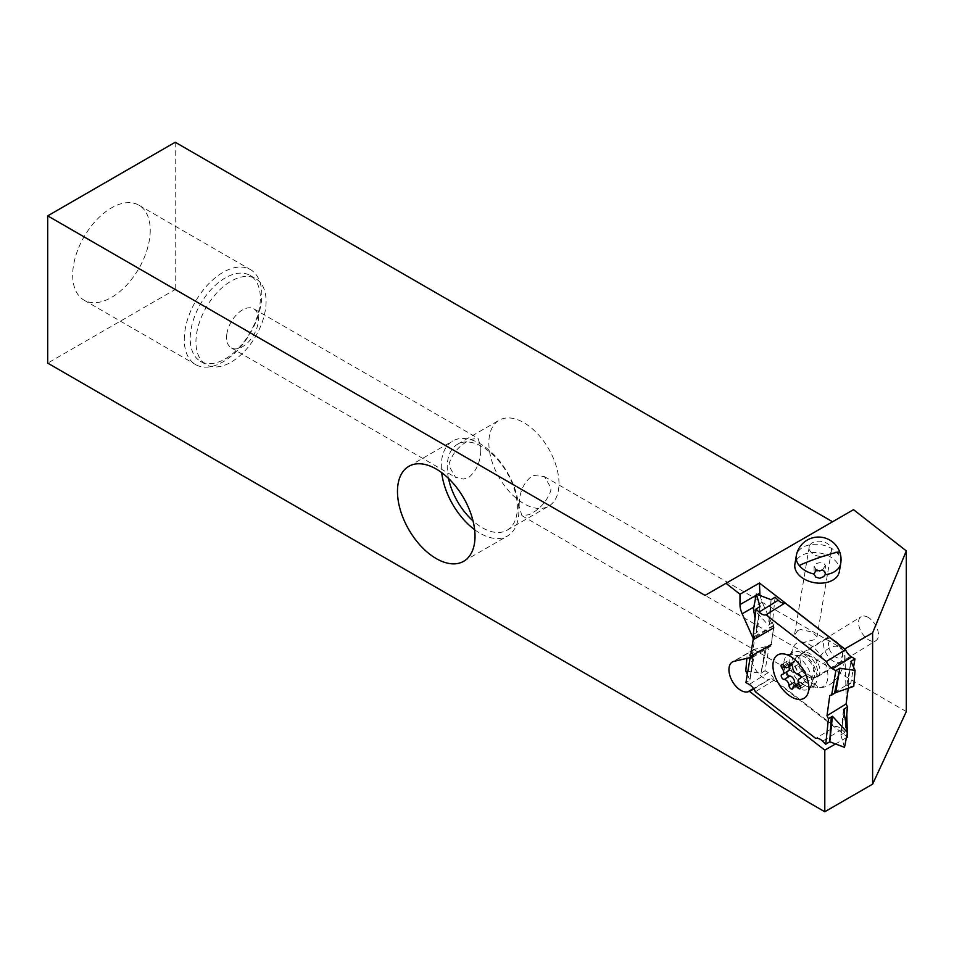 <?xml version="1.0" encoding="UTF-8"?>
<svg xmlns="http://www.w3.org/2000/svg" width="954" height="954" viewBox="0 0 954 954"><rect width="100%" height="100%" fill="white"/><g stroke="black" fill="none" stroke-linecap="round" stroke-linejoin="round"><path stroke-width="0.72" stroke-dasharray="4.77 3.58" d="M752.289 655.434L754.554 638.906M845.84 723.204L844.874 732.445L841.75 729.381A10.148 5.652 -121.7 0 0 834.929 726.65L815.813 738.456M807.489 683.052A25.364 14.119 58.3 0 1 792.225 651.093A25.364 14.119 58.3 0 1 793.048 647.802A25.364 14.119 58.3 0 1 812.486 646.597A25.364 14.119 58.3 0 1 827.726 672.773A25.364 14.119 58.3 0 1 817.626 687.584A25.364 14.119 58.3 0 1 807.489 683.052M848.261 688.263L848.893 683.684L829.777 695.49M775.101 597.204L772.43 622.712L773.861 625.717L771.094 645.965L769.186 646.383L765.025 670.745L768.304 672.642A10.148 5.652 58.3 0 1 774.493 679.952L834.929 726.65M848.893 683.684L850.801 683.255L853.556 667.096M844.874 732.445L840.856 734.926L843.527 709.418M844.099 712.805L840.856 734.926L844.099 712.805M844.517 747.34L840.856 734.926M774.493 679.952L755.377 691.757M765.025 670.745L760.994 673.226L765.156 648.875L747.125 655.064L746.851 658.355M747.316 674.359L749.927 680.071L745.909 682.551M745.801 671.067L760.994 673.226L766.336 648.148L760.994 673.226M749.927 680.071L754.089 655.708L752.921 656.435L749.927 680.071L752.921 656.435L752.086 656.948M771.094 645.965L751.967 657.771M769.186 646.383L766.336 648.148M766.324 648.148L765.156 648.875M754.089 655.708L747.125 655.064M773.861 625.717L754.745 637.522M756.164 632.752L760.016 606.541L756.164 632.752L757.333 632.025L755.019 618.275M772.43 622.712L768.411 625.192L753.457 608.902M756.164 632.776L753.314 634.529M760.016 606.529L757.333 632.025M771.082 599.684L769.58 624.465L771.082 599.684L768.411 625.192M850.801 683.255L846.77 685.747L853.747 686.391M850.932 661.384L847.951 685.02L850.932 661.384L846.77 685.747M807.382 656.96A19.724 10.983 -121.7 0 0 805.033 654.909A19.724 10.983 -121.7 0 0 792.726 652.297A19.724 10.983 -121.7 0 0 789.912 655.839A19.724 10.983 -121.7 0 0 798.796 681.216A19.724 10.983 -121.7 0 0 801.145 683.255A19.724 10.983 -121.7 0 0 809.028 686.797A19.724 10.983 -121.7 0 0 813.452 685.866A19.724 10.983 -121.7 0 0 816.91 679.761A19.724 10.983 -121.7 0 0 807.382 656.96M793.478 684.495A19.724 10.983 58.3 0 1 787.408 655.589A19.724 10.983 58.3 0 1 791.832 654.659A19.724 10.983 58.3 0 1 799.714 658.188A19.724 10.983 58.3 0 1 802.064 660.24A19.724 10.983 58.3 0 1 811.055 685.33A19.724 10.983 58.3 0 1 810.948 685.604A19.724 10.983 58.3 0 1 808.133 689.146A19.724 10.983 58.3 0 1 795.827 686.546A19.724 10.983 58.3 0 1 793.478 684.495M226.766 334.544A22.538 13.01 120 0 0 226.563 337.537A22.538 13.01 120 0 0 231.238 347.852A22.538 13.01 120 0 0 242.507 346.743A22.538 13.01 120 0 0 258.248 322.118A22.538 13.01 120 0 0 258.451 319.125A22.538 13.01 120 0 0 253.776 308.81A22.538 13.01 120 0 0 237.582 313.675A22.538 13.01 120 0 0 226.766 334.544M480.768 450.598C480.351 462.058 476.416 470.954 468.963 477.262L463.465 479.087L455.523 477.346L449 465.957L449.286 463.012C452.721 453.174 459.208 445.685 468.772 440.557L471.169 439.293L478.073 438.303L480.876 447.545L480.768 450.598M195.94 341.949A49.596 28.632 -60 0 1 217.595 292.031A49.596 28.632 -60 0 1 255.815 278.747A49.596 28.632 -60 0 1 266.083 301.452A49.596 28.632 -60 0 1 231.011 362.198A49.596 28.632 -60 0 1 206.219 364.643A49.596 28.632 -60 0 1 195.94 341.949M448.487 478.395A49.596 28.632 60 0 1 447.235 466.971A49.596 28.632 60 0 1 457.515 444.266A49.596 28.632 60 0 1 495.734 457.55A49.596 28.632 60 0 1 517.378 507.468A49.596 28.632 60 0 1 507.111 530.174A49.596 28.632 60 0 1 482.307 527.717A49.596 28.632 60 0 1 473.041 520.92M519.238 503.402L519.131 506.455L521.945 515.697L528.85 514.707C539.129 510.02 546.415 502.114 550.732 490.988L551.018 488.043L544.484 476.654L533.835 475.474L531.247 476.63C523.663 482.879 519.668 491.799 519.238 503.402M558.984 483.439A49.596 28.632 -120 0 0 523.913 422.705A49.596 28.632 -120 0 0 499.121 420.249A49.596 28.632 -120 0 0 488.853 442.954A49.596 28.632 -120 0 0 510.497 492.86A49.596 28.632 -120 0 0 548.717 506.145A49.596 28.632 -120 0 0 558.984 483.439M474.639 529.685A54.831 31.661 -120 0 0 480.077 533.274A54.831 31.661 -120 0 0 507.504 535.993A54.831 31.661 -120 0 0 518.857 510.891A54.831 31.661 -120 0 0 494.923 455.702A54.831 31.661 -120 0 0 452.661 441.01A54.831 31.661 -120 0 0 441.308 466.112A54.831 31.661 -120 0 0 441.69 472.624M705.054 595.379L853.52 509.674M839.353 571.577A22.538 15.073 9.5 0 0 830.123 556.683A22.538 15.073 9.5 0 0 794.885 564.136M753.839 688.979L770.009 679.009C759.134 682.289 744.001 654.253 754.065 649.459L770.868 645.417L773.754 627.827L762.151 602.248L759.968 595.487M846.401 737.68L835.549 743.941M771.798 678.604L846.651 736.44M847.343 732.922L847.307 731.945M846.77 714.391L846.472 704.672M846.389 701.953L844.755 649.137M810.34 676.124A14.095 7.847 -121.7 0 0 817.399 676.803A14.095 7.847 -121.7 0 0 819.021 665.701A14.095 7.847 -121.7 0 0 809.648 653.526A14.095 7.847 -121.7 0 0 802.588 652.834A14.095 7.847 -121.7 0 0 800.955 663.936A14.095 7.847 -121.7 0 0 810.34 676.124M868.152 617.381A14.095 7.847 -121.7 0 0 861.104 616.689A14.095 7.847 -121.7 0 0 859.471 627.792A14.095 7.847 -121.7 0 0 868.855 639.979A14.095 7.847 -121.7 0 0 875.903 640.671A14.095 7.847 -121.7 0 0 877.537 629.568A14.095 7.847 -121.7 0 0 868.152 617.381M906.3 711.577L175.226 289.491L47.7 363.116M150.231 230.284A54.831 31.661 -60 0 1 111.463 297.445A54.831 31.661 -60 0 1 84.047 300.164A54.831 31.661 -60 0 1 72.683 275.062A54.831 31.661 -60 0 1 96.628 219.873A54.831 31.661 -60 0 1 138.879 205.182A54.831 31.661 -60 0 1 150.231 230.284M175.226 142.241L175.226 289.491M225.275 277.888A49.596 28.632 120 0 0 190.204 338.634A49.596 28.632 120 0 0 200.471 361.327A49.596 28.632 120 0 0 238.691 348.043A49.596 28.632 120 0 0 260.335 298.137A49.596 28.632 120 0 0 250.067 275.432A49.596 28.632 120 0 0 225.275 277.888M184.265 339.481A54.831 31.661 -60 0 1 208.21 284.304A54.831 31.661 -60 0 1 250.461 269.612A54.831 31.661 -60 0 1 261.813 294.714A54.831 31.661 -60 0 1 223.045 361.864A54.831 31.661 -60 0 1 195.63 364.583A54.831 31.661 -60 0 1 184.265 339.481M840.736 563.313A22.538 15.073 9.5 0 0 837.791 553.654A22.538 15.073 9.5 0 0 831.506 548.419A22.538 15.073 9.5 0 0 800.299 549.099A22.538 15.073 9.5 0 0 796.28 555.872M816.552 570.23L814.12 566.271L815.67 563.659L819.748 562.681L823.636 563.218L825.389 565.376L825.341 573.521M825.389 565.376L822.539 569.86M797.759 630.499L794.408 635.292L800.931 643.079L813.941 639.848L817.018 636.759L812.081 632.073L800.621 629.497L797.759 630.499M812.462 542.719A11.269 7.537 9.5 0 0 809.195 546.988A11.269 7.537 9.5 0 0 815.42 555.24A11.269 7.537 9.5 0 0 828.155 554.978A11.269 7.537 9.5 0 0 831.423 550.708A11.269 7.537 9.5 0 0 825.198 542.468A11.269 7.537 9.5 0 0 812.462 542.719M814.12 566.271L814.072 573.855M844.517 660.609A22.538 13.01 -60 0 1 826.283 686.439A22.538 13.01 -60 0 1 817.506 686.331A22.538 13.01 -60 0 1 812.832 676.016A22.538 13.01 -60 0 1 813.035 673.023A22.538 13.01 -60 0 1 823.851 652.154A22.538 13.01 -60 0 1 840.045 647.289A22.538 13.01 -60 0 1 844.719 657.616A22.538 13.01 -60 0 1 844.517 660.609M788.803 666.763A4.508 2.516 -121.7 0 0 787.67 664.831A2.814 1.574 58.3 0 1 787.181 661.122A2.814 1.574 58.3 0 1 789.626 662.171A4.508 2.516 -121.7 0 0 793.525 663.841A4.508 2.516 -121.7 0 0 794.348 661.957A2.814 1.574 58.3 0 1 794.861 660.788A2.814 1.574 58.3 0 1 797.031 661.539A2.814 1.574 58.3 0 1 798.331 664.366A4.508 2.516 -121.7 0 0 803.125 670.316A2.814 1.574 58.3 0 1 805.677 672.403A2.814 1.574 58.3 0 1 805.605 675.241A2.814 1.574 58.3 0 1 805.164 675.384A4.508 2.516 -121.7 0 0 804.449 675.599A4.508 2.516 -121.7 0 0 805.224 681.538A2.814 1.574 58.3 0 1 805.713 685.246A2.814 1.574 58.3 0 1 803.28 684.197A4.508 2.516 -121.7 0 0 799.369 682.527A4.508 2.516 -121.7 0 0 798.546 684.412A2.814 1.574 58.3 0 1 798.033 685.58A2.814 1.574 58.3 0 1 795.779 684.745M786.835 671.771A2.814 1.574 58.3 0 1 787.288 671.127A2.814 1.574 58.3 0 1 787.73 670.996A4.508 2.516 -121.7 0 0 788.457 670.769M798.808 657.449A13.523 7.537 58.3 0 1 799.655 655.696A13.523 7.537 58.3 0 1 800.072 655.207A13.523 7.537 58.3 0 1 800.895 654.539A13.523 7.537 58.3 0 1 807.668 655.207A13.523 7.537 58.3 0 1 817.208 674.645A13.523 7.537 58.3 0 1 815.11 677.555A13.523 7.537 58.3 0 1 813.524 678.139A13.523 7.537 58.3 0 1 808.336 676.887A13.523 7.537 58.3 0 1 798.808 657.449M828.406 644.868A10.148 5.652 58.3 0 1 834.845 640.623A10.148 5.652 58.3 0 1 835.334 640.885A10.148 5.652 58.3 0 1 842.764 653.43A10.148 5.652 58.3 0 1 835.835 657.151A10.148 5.652 58.3 0 1 828.406 644.868M833.522 661.337A13.523 7.537 58.3 0 1 823.624 644.964A13.523 7.537 58.3 0 1 826.081 638.989A13.523 7.537 58.3 0 1 832.21 639.299A13.523 7.537 58.3 0 1 832.854 639.645A13.523 7.537 58.3 0 1 842.764 656.376A13.523 7.537 58.3 0 1 840.295 662.004A13.523 7.537 58.3 0 1 833.522 661.337M841.75 729.381L822.634 741.198M768.304 672.642L749.188 684.447M757.464 594.533L756.117 595.32M762.151 602.248L753.815 607.066M773.289 625.574L754.28 636.545M770.558 645.536L749.355 657.783M755.616 648.863L734.043 661.325M770.009 679.009L753.517 688.526M837.791 553.654A22.538 1.634 160.8 0 0 839.794 552.175M803.28 684.197L800.299 686.033M805.224 681.538L799.655 684.984M805.164 675.384L800.358 678.354M803.125 670.316L797.556 673.751M798.331 664.366L792.762 667.812M794.348 661.957L790.568 664.294M789.626 662.171L784.045 665.618M787.67 664.831L784.927 666.524M787.73 670.996L782.161 674.43M798.546 684.412L792.977 687.858M795.254 659.142A14 7.799 58.3 0 1 800.549 655.481A14 7.799 58.3 0 1 804.425 656.817A14 7.799 58.3 0 1 814.287 676.946A14 7.799 58.3 0 1 814.12 677.447A14 7.799 58.3 0 1 805.116 679.272A14 7.799 58.3 0 1 795.254 659.142M809.028 686.797L817.626 687.584M792.726 652.297L787.408 655.589M791.832 654.659L783.234 653.86M789.912 655.839L793.048 647.802M813.452 685.866L808.133 689.146M810.948 685.604L807.811 693.653M231.238 347.852L455.523 477.346M457.515 444.266L499.121 420.249M408.825 466.327L452.661 441.01M770.868 645.417L752.181 656.209M754.065 649.459L732.445 661.945M802.588 652.834L861.104 616.689M200.471 361.327L206.219 364.643M84.047 300.164L195.63 364.583M809.195 546.988L794.408 635.292M831.423 550.708L817.018 636.759M521.945 515.697L817.506 686.331M253.776 308.81L478.073 438.303M507.111 530.174L548.717 506.145M463.668 561.298L507.504 535.993M817.399 676.803L875.903 640.671M250.067 275.432L255.815 278.747M138.879 205.182L250.461 269.612M544.484 476.654L840.045 647.289M805.713 685.246L800.144 688.693M804.449 675.599L800.478 678.044M805.605 675.241L800.036 678.688M794.861 660.788L789.28 664.234M793.525 663.841L791.546 665.069M787.181 661.122L781.6 664.568M787.288 671.127L781.708 674.573M798.033 685.58L792.464 689.026M799.369 682.527L798.522 683.052M799.655 655.696L783.639 653.907M834.845 640.623L832.21 639.299M826.081 638.989L800.895 654.539M813.524 678.139L807.955 693.26M842.764 653.43L842.764 656.376M840.295 662.004L815.11 677.555"/><path stroke-width="1.43" d="M847.414 732.553L843.527 709.418L847.546 706.938L846.115 703.933L826.999 715.739L828.43 718.732L831.268 716.979L829.765 741.759L831.268 716.979L832.46 716.263L847.414 732.553L844.517 747.34L829.777 741.759L832.46 716.263M829.765 741.759L825.747 744.239L822.634 741.198A10.148 5.652 -121.7 0 0 815.813 738.456L755.377 691.757A10.148 5.652 58.3 0 0 749.188 684.447L745.909 682.551L750.071 658.188L751.967 657.771L752.289 655.434M828.43 718.732L825.747 744.239M788.374 694.858A25.364 14.119 -121.7 0 0 807.811 693.653A25.364 14.119 -121.7 0 0 808.646 690.362A25.364 14.119 -121.7 0 0 793.37 658.403A25.364 14.119 -121.7 0 0 783.234 653.86A25.364 14.119 -121.7 0 0 773.134 668.682A25.364 14.119 -121.7 0 0 788.374 694.858M826.999 715.739L829.777 695.49L831.673 695.072L835.835 670.71L832.556 668.814A10.148 5.652 58.3 0 1 826.367 661.504L765.931 614.805A10.148 5.652 -121.7 0 1 759.11 612.063L755.997 609.022L753.314 634.529L754.554 638.906M846.115 703.933L848.261 688.263M847.546 706.938L845.84 723.204M755.019 618.275L753.457 608.902L756.355 594.115L771.082 599.684L775.101 597.204L778.226 600.257A10.148 5.652 -121.7 0 0 785.047 603L765.931 614.805M853.556 667.096L854.963 658.904L851.672 657.008A10.148 5.652 58.3 0 1 845.482 649.698L785.047 603M844.695 708.703L844.099 712.805L844.695 708.703M746.851 658.355L745.801 671.067L747.316 674.359M752.086 656.948L750.071 658.188M756.355 594.115L760.016 606.541L755.997 609.022M845.482 649.698L826.367 661.504M854.963 658.904L850.932 661.384L855.07 670.388L839.866 668.229L835.835 670.71M839.866 668.229L835.704 692.58L834.523 693.308L839.854 668.217L834.535 693.308L831.673 695.072M835.704 692.58L853.747 686.391L855.07 670.388M473.041 520.92A49.596 28.632 60 0 1 448.487 478.395M441.69 472.624A54.831 31.661 -120 0 0 474.639 529.685M475.02 536.196A54.831 31.661 -120 0 0 451.087 481.019A54.831 31.661 -120 0 0 408.825 466.327A54.831 31.661 -120 0 0 397.472 491.429A54.831 31.661 -120 0 0 436.252 558.591A54.831 31.661 -120 0 0 463.668 561.298A54.831 31.661 -120 0 0 475.02 536.196M739.994 594.235L725.994 583.299L705.054 595.379L47.7 215.866L47.7 363.116L824.793 811.759L824.793 750.154L749.594 691.435L747.757 691.853A16.91 9.767 60 0 1 731.742 680.178A16.91 9.767 60 0 1 732.445 661.945A16.91 9.767 60 0 1 734.043 661.325L749.355 657.783A3.387 1.956 60 0 0 749.677 657.652A3.387 1.956 60 0 0 750.345 656.567L753.171 639.705A3.387 1.956 -120 0 0 752.766 637.415L742.152 613.792A16.91 9.767 60 0 1 739.994 604.621L739.994 594.235L759.432 583.013L844.755 648.935L872.612 632.848L872.612 784.152L824.793 811.759M872.612 784.152L906.3 711.577L906.3 550.899L853.52 509.674L725.994 583.299M839.794 552.175A22.538 22.538 0 0 0 796.28 555.872L794.885 564.136A22.538 15.073 9.5 0 0 804.115 579.03A22.538 15.073 9.5 0 0 832.818 580.115A22.538 15.073 9.5 0 0 839.353 571.577L840.736 563.313A22.538 22.538 0 0 0 839.794 552.175A22.538 1.634 160.8 0 0 829.92 554.179A22.538 1.634 -19.2 0 0 799.225 565.543A22.538 15.073 9.5 0 0 805.498 570.766A22.538 15.073 9.5 0 0 814.084 574.081L814.072 573.855M906.3 550.899L872.612 632.848M759.968 595.487L759.432 583.013M753.839 688.979L749.594 691.435M846.651 736.44L847.462 737.072L846.401 737.68M835.549 743.941L824.793 750.154M847.462 737.072L847.343 732.922M847.307 731.945L846.77 714.391M846.472 704.672L846.389 701.953M832.58 521.755L175.226 142.241L47.7 215.866M796.28 555.872A22.538 15.073 9.5 0 0 799.225 565.543M825.115 574.713L823.791 576.586L819.713 578.291L815.813 577.11L814.084 574.081L815.634 570.85L823.6 570.42L825.341 573.497L825.115 574.713A22.538 15.073 9.5 0 0 840.736 563.313M822.539 569.86L819.748 570.921L815.861 569.729M791.498 696.957A25.353 14.119 58.3 0 1 773.432 670.579A25.353 14.119 58.3 0 1 783.234 653.872A25.353 14.119 58.3 0 1 790.246 656.304A25.353 14.119 58.3 0 1 807.811 693.641A25.353 14.119 58.3 0 1 791.498 696.957M799.583 678.819A4.508 2.516 -121.7 0 0 798.868 679.045A4.508 2.516 -121.7 0 0 799.655 684.984A2.814 1.574 58.3 0 1 800.144 688.693A2.814 1.574 58.3 0 1 797.699 687.643A4.508 2.516 -121.7 0 0 793.8 685.974A4.508 2.516 -121.7 0 0 792.977 687.858A2.814 1.574 58.3 0 1 792.464 689.026A2.814 1.574 58.3 0 1 790.282 688.275A2.814 1.574 58.3 0 1 788.994 685.449A4.508 2.516 -121.7 0 0 784.2 679.498A2.814 1.574 58.3 0 1 781.648 677.412A2.814 1.574 58.3 0 1 781.708 674.573A2.814 1.574 58.3 0 1 782.161 674.43A4.508 2.516 -121.7 0 0 782.876 674.216A4.508 2.516 -121.7 0 0 782.089 668.277A2.814 1.574 58.3 0 1 781.6 664.568A2.814 1.574 58.3 0 1 784.045 665.618A4.508 2.516 -121.7 0 0 787.944 667.287A4.508 2.516 -121.7 0 0 788.767 665.403A2.814 1.574 58.3 0 1 789.28 664.234A2.814 1.574 58.3 0 1 791.462 664.974A2.814 1.574 58.3 0 1 792.762 667.812A4.508 2.516 -121.7 0 0 797.556 673.751A2.814 1.574 58.3 0 1 800.096 675.849A2.814 1.574 58.3 0 1 800.036 678.688A2.814 1.574 58.3 0 1 799.583 678.819L800.358 678.354M782.876 674.216L788.457 670.769A4.508 2.516 -121.7 0 0 788.803 666.763M795.779 684.745A2.814 1.574 58.3 0 1 794.563 682.003A4.508 2.516 -121.7 0 0 789.769 676.064A2.814 1.574 58.3 0 1 787.563 674.538A2.814 1.574 58.3 0 1 786.835 671.771M778.226 600.257L759.11 612.063M851.672 657.008L832.556 668.814M759.742 593.221L757.464 594.533M756.117 595.32L739.994 604.621M753.815 607.066L742.152 613.792M754.28 636.545L752.766 637.415M773.754 627.827L753.171 639.705M771.488 644.355L750.345 656.567M753.517 688.526L747.757 691.853M800.299 686.033L797.699 687.643M790.568 664.294L788.767 665.403M784.927 666.524L782.089 668.277M789.769 676.064L784.2 679.498M794.563 682.003L788.994 685.449M752.181 656.209L749.677 657.652M800.478 678.044L798.868 679.045M791.546 665.069L787.944 667.287M798.522 683.052L793.8 685.974"/></g></svg>
